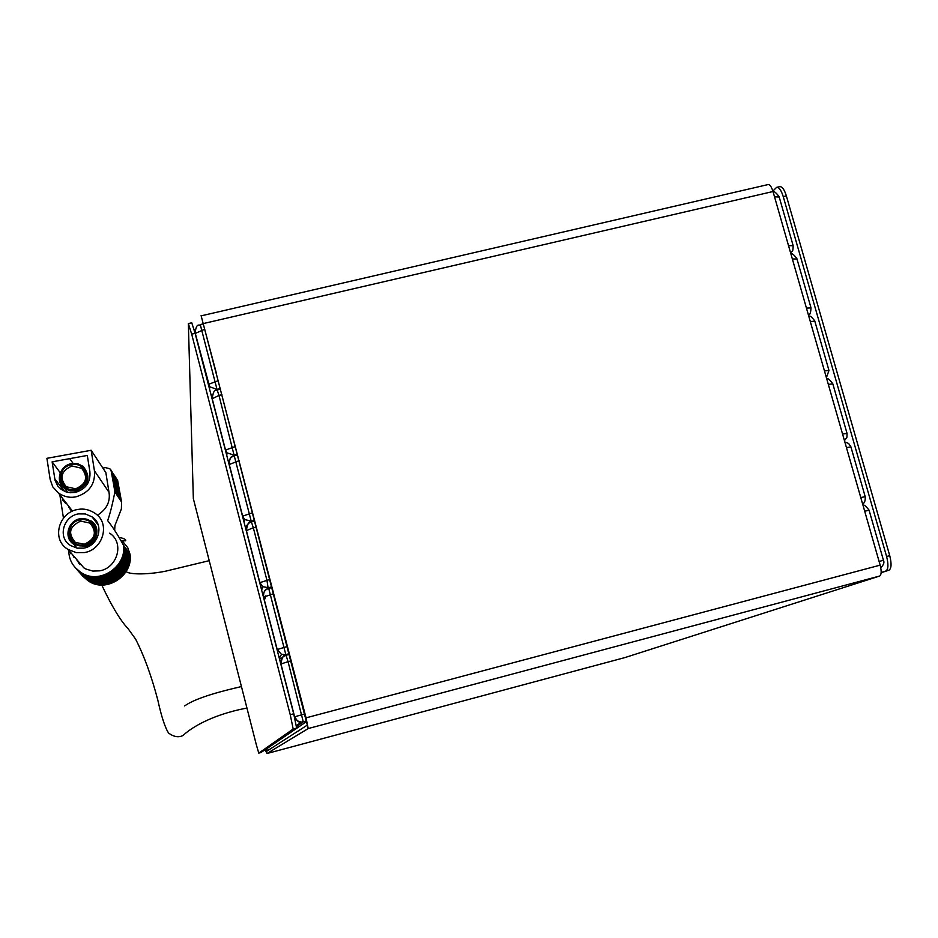 <?xml version="1.0" encoding="UTF-8"?>
<svg xmlns="http://www.w3.org/2000/svg" width="938" height="938" viewBox="0 0 938 938"><rect width="100%" height="100%" fill="white"/><g stroke="black" fill="none" stroke-linecap="round" stroke-linejoin="round"><path stroke-width="1.41" d="M293.195 669.931L307.301 725.121L267.365 750.822L266.814 748.676L306.409 721.674L292.785 667.575M216.572 373.969L202.878 322.496M265.419 749.474L266.486 751.397L307.301 725.121L215.787 371.765M195.116 333.342L191.68 334.139L188.35 323.587L191.762 322.789L195.116 333.342L293.7 713.818L296.643 728.099L260.928 752.546L258.771 753.12L293.195 729.014L290.241 714.744L293.7 713.818M188.35 323.587L193.345 498.653L256.332 744.749L258.771 753.12L260.928 752.546M191.68 334.139L290.241 714.744M772.877 191.094L776.605 187.377L779.701 186.662C782.128 186.392 784.344 189.476 786.361 195.901L889.728 555.648C891.698 563.609 891.463 568.451 889.048 570.152L881.169 572.708M786.361 195.901L783.253 196.628C781.237 190.203 779.021 187.119 776.605 187.377M783.253 196.628L886.598 556.48L889.728 555.648M881.181 572.52L885.929 570.984C888.345 569.284 888.567 564.453 886.598 556.48M201.072 315.872L768.058 184.575C769.84 184.376 771.493 186.685 773.006 191.516L880.161 565.145C881.638 571.136 881.486 574.771 879.68 576.038L624.989 657.561L267.025 753.507L265.02 749.743M201.107 315.614L306.046 717.851L308.203 728.556L267.025 753.507L624.989 657.561M80.281 519.851C63.608 522.372 67.642 548.402 84.209 544.826C100.905 542.246 96.766 516.263 80.281 519.851M84.303 544.204L75.368 542.422C67.618 533.417 69.389 526.312 80.68 521.094L89.896 523.076C97.306 532.069 95.442 539.116 84.303 544.204M71.616 464.709C55.049 467.194 59.035 492.919 75.497 489.39C92.112 486.845 88.02 461.168 71.616 464.709M75.603 488.815L66.246 486.716C59.117 477.794 61.04 470.888 72.015 465.975L81.629 468.273C88.453 477.172 86.437 484.02 75.603 488.815M109.699 533.194C124.883 542.926 117.18 568.182 99.569 570.855L92.839 571.078L85.956 569.038L83.834 567.83L76.435 559.212M77.69 509.486C58.871 512.312 50.969 539.608 68.017 549.41L76.189 552.611L84.432 552.576C102.817 549.785 110.895 523.474 95.078 513.344C89.45 509.615 83.658 508.337 77.69 509.486M73.914 557.231L72.531 554.663M69.541 551.192L70.948 553.783M78.382 513.895L85.346 513.942L92.123 516.897C104.798 524.928 98.384 545.916 83.74 548.132L77.139 548.155L70.608 545.564C57.159 537.744 63.456 516.135 78.382 513.895M89.884 471.685C90.74 482.191 85.909 489.097 75.357 492.415L70.327 492.743L66.117 491.922L61.251 489.437L57.816 486.06L55.072 480.408L52.118 461.848L87.304 455.446L89.884 471.685M71.851 511.374L67.782 505.031M50.171 479.541L52.774 486.857L58.473 493.107C64.194 496.823 70.057 498.066 76.06 496.8C89.333 492.661 95.453 483.985 94.421 470.77L91.162 450.275L46.9 458.33L50.171 479.541M62.506 499.438L65.531 503.307L63.913 500.177M62.952 500.353L62.248 497.937M65.824 503.249L65.683 502.346M91.162 450.275L105.853 472.611L109.007 492.298C110.461 501.853 106.569 509.51 97.341 515.267M109.007 492.298L94.421 470.77M60.231 472.717L52.118 461.848M74.208 557.184L74.102 556.492M117.25 479.799L120.85 500.552L116.84 479.154M70.948 510.354L70.702 508.771M116.406 478.509L117.402 480.784L120.017 499.297L115.995 477.852M115.573 477.208L116.57 479.482L119.185 498.043L115.163 476.539M114.729 475.894L115.726 478.181L118.34 496.788L114.307 475.226M113.873 474.581L114.882 476.867L117.496 495.51L113.463 473.913M113.017 473.256L114.026 475.554L116.652 494.244L112.607 472.576M112.161 471.92L113.17 474.229L115.808 492.966L111.739 471.251M111.305 470.583L112.314 472.893L114.952 491.676L110.977 470.032M82.614 576.038L88.066 580.739C106.205 593.918 133.712 575.053 130.019 554.206L123.429 545.119C117.836 534.883 112.583 526.734 107.682 520.672C110.356 512.758 112.748 503.178 114.858 491.934L111.622 471.826L109.875 468.766L105.361 467.605L102.863 468.062M117.602 480.315L121.588 502.053L114.858 491.934M69.987 509.1L69.752 507.552M68.966 507.493L68.779 506.309M75.204 567.596L80.762 572.391C99.24 585.828 127.31 566.646 123.605 545.412L123.699 546.174M124.109 546.104C127.814 567.314 99.78 586.461 81.336 573.048L75.497 567.924M76.072 568.592L81.712 573.481C100.143 586.883 128.143 567.748 124.449 546.561L124.942 547.253C128.635 568.416 100.683 587.505 82.286 574.138L76.365 568.909M77.033 569.683L82.661 574.572C101.046 587.927 128.963 568.85 125.282 547.71L125.774 548.402C129.456 569.507 101.585 588.56 83.224 575.217L77.326 570.011M77.995 570.773L83.611 575.639C101.937 588.97 129.784 569.941 126.102 548.859L126.607 549.539C130.276 570.597 102.477 589.592 84.174 576.284L78.288 571.09M78.944 571.863L84.549 576.718C102.828 590.014 130.605 571.031 126.935 549.985L127.427 550.665C131.097 571.676 103.368 590.635 85.1 577.351L79.238 572.18M79.894 572.942L85.475 577.785C103.719 591.046 131.414 572.11 127.756 551.122L128.248 551.802C131.906 572.755 104.247 591.655 86.038 578.418L80.187 573.259M80.832 574.009L86.402 578.84C104.599 592.066 132.223 573.177 128.565 552.248L129.057 552.916C132.715 573.822 105.126 592.687 86.964 579.473L81.125 574.326M81.77 575.076L87.328 579.895C105.478 593.097 133.032 574.244 129.385 553.361L129.866 554.03C133.513 574.888 106.006 593.707 87.879 580.528L82.063 575.393M68.357 549.797L69.178 555.155C70.303 561.932 74.102 567.607 80.574 572.18C99.076 585.629 127.181 566.388 123.429 545.119M77.022 560.408L77.479 561.217M77.889 561.006L78.393 562.19M77.971 561.51L78.522 562.812M78.839 562.108L79.12 563.586M79.777 563.21L80.058 564.664M78.921 562.601L79.496 564.043M59.844 494.854L63.432 518.011M130.019 554.206L127.744 547.698L122.257 540.874M114.659 530.674L114.928 525.55L121.377 508.935L121.588 502.053M296.643 728.099L293.195 729.014M889.048 570.152L885.929 570.984M879.481 562.8L864.672 511.163M291.05 660.88L288.06 661.665L303.267 721.861L296.572 726.563M879.082 561.393L883.479 560.361L869.104 510.295L864.73 511.151L864.273 509.768M294.485 716.913L280.896 663.893C280.274 659.66 281.975 656.788 285.996 655.263L289.361 654.384L286.031 655.252L288.06 661.665L280.802 664.045M304.627 713.982L294.602 716.82L296.045 719.61L298.8 721.592L301.403 722.108L306.363 721.041M272.008 587.528L268.702 588.361L285.82 654.583L289.185 653.704M277.085 649.706L263.543 596.931C262.921 592.722 264.622 589.873 268.643 588.384L271.997 587.505M861.166 498.934L846.439 447.59M273.626 593.742L263.472 597.154M865.176 496.589L850.918 446.922L846.498 447.578L846.053 446.207M862.62 503.976C864.59 503.073 865.457 500.646 865.211 496.706L860.767 497.527M287.309 646.481L277.179 649.542L281.494 654.349L285.82 654.583M842.957 435.431L828.313 384.369M256.297 527.015L253.319 527.754L266.92 580.2L268.209 588.478M846.991 433.227L832.838 383.912L828.36 384.357L827.926 383.009M259.779 582.897L246.295 530.357C245.686 526.171 247.386 523.357 251.396 521.891L253.319 527.754L246.237 530.65M844.458 440.649L846.944 437.272L847.037 433.415L842.559 434.036M269.91 579.438L259.838 582.65L262.675 586.684L268.467 587.704L271.832 586.848M265.794 595.911L264.399 600.226M282.057 657.925L279.395 658.617L282.057 657.925M242.567 516.475L229.142 464.169C228.544 460.019 230.244 457.228 234.242 455.786L251.22 521.211L254.573 520.379M824.854 372.292L810.28 321.511M239.073 460.675L229.107 464.545M828.899 370.217L814.852 321.253L810.338 321.5L809.893 320.163M826.39 377.686L828.981 370.475L824.443 370.897M252.603 512.793L242.614 516.158L244.607 519.5L251.22 521.211M806.844 309.505L792.352 258.994M221.954 394.722L218.988 395.426L234.066 455.118L237.42 454.297M810.924 307.558L796.972 258.947L792.411 258.982L791.977 257.657M217.194 390.079L218.988 395.426L212.082 398.814M808.439 315.074L809.576 314.042C810.233 314.453 810.713 312.401 811.018 307.899L806.446 308.11M235.403 446.535L225.483 450.064L212.094 398.38L212.34 394.253M225.46 450.451L226.973 452.866L234.066 455.118M203.347 323.868L200.263 324.583L217.018 389.411L220.371 388.613M788.928 247.069L774.53 196.839M204.742 329.203L195.151 333.482M793.044 245.252L779.185 196.98L774.577 196.828L774.143 195.514M790.582 252.814L792.082 251.325C792.751 251.372 793.114 249.485 793.149 245.662L788.53 245.674M218.308 380.664L208.459 384.346L195.151 332.967L195.221 329.355M208.459 384.815L209.62 386.749L217.018 389.411M773.006 191.516L203.675 323.493M880.161 565.145L306.046 717.851M879.68 576.038L308.203 728.556M80.152 518.714C68.111 520.625 63.116 537.99 73.903 544.321L84.596 546.432C96.485 544.638 101.656 527.59 91.338 521.094L80.246 518.702M80.164 519.124C97.611 515.325 101.996 542.821 84.314 545.553C66.786 549.34 62.529 521.786 80.164 519.124M71.487 463.618C59.833 465.436 54.65 482.003 64.687 488.51L70.209 490.961L75.896 491.008C88.887 485.263 91.303 477.055 83.154 466.385L77.502 463.7L71.593 463.595M71.511 463.993C88.864 460.253 93.19 487.42 75.615 490.117C58.179 493.845 53.97 466.62 71.511 463.993M73.07 463.349L69.752 458.647M64.265 491.195L54.732 478.755M883.479 560.361C884.569 562.401 883.666 564.852 880.782 567.736M863.007 505.348C863.71 504.281 865.739 505.899 869.08 510.19M296.42 725.649L301.403 722.108C298.952 720.478 299.879 725.074 294.638 716.796L280.919 663.87C283.159 650.515 286.489 657.491 286.008 655.252M279.29 658.195L281.494 654.349L277.202 649.506L263.566 596.885C263.179 587.376 269.171 589.193 268.655 588.349M844.833 441.986L848.609 443.44L850.872 446.746M254.737 521.012L251.407 521.833C251.044 524.272 248.992 517.072 246.307 530.298L259.861 582.615L262.675 586.684L261.655 590.143M826.765 378.975C827.527 377.862 829.52 379.421 832.756 383.665M244.138 522.513L244.607 519.5L242.637 516.111L229.165 464.111C230.08 453.218 234.125 457.205 234.266 455.704L237.572 454.895M808.791 316.317C809.752 315.32 811.745 316.856 814.759 320.937M220.512 389.164L217.217 389.95C215.998 392.565 214.673 385.588 212.105 398.298L225.507 449.994L226.973 452.866L226.773 455.516M790.922 253.999C791.848 253.037 793.829 254.55 796.854 258.56M209.573 389.129L209.62 386.749L195.151 332.873C196.476 321.628 199.63 326.459 200.263 324.583M773.147 192.02C773.78 190.848 775.749 192.349 779.044 196.523M77.104 548.155L73.903 544.321C64.546 533.523 66.645 524.963 80.176 518.655L91.338 521.094M89.896 523.076L93.906 528.34M67.595 492.321L64.687 488.51C56.069 477.77 58.344 469.457 71.523 463.548L77.69 463.712L83.154 466.385M81.629 468.273L85.299 473.526M83.834 567.83L68.017 549.41M92.123 516.897L98.044 524.811M72.496 511.081L58.473 493.107M209.022 560.725L166.096 571.066C150.526 574.384 130.687 574.994 126.231 571.699M122.198 540.722L125.493 540.816C126.513 539.901 124.883 538.858 120.627 537.673M101.679 584.866C111.575 605.936 120.404 620.581 128.154 628.777L135.6 639.106C144.065 655.697 151.452 675.946 157.76 699.877C161.488 716.773 165.111 727.853 168.641 733.117C173.952 736.975 178.795 737.725 183.18 735.392C188.96 729.729 208.881 715.225 246.905 708.073M241.383 686.581C224.264 690.567 197.109 697.145 184.587 705.927"/></g></svg>
